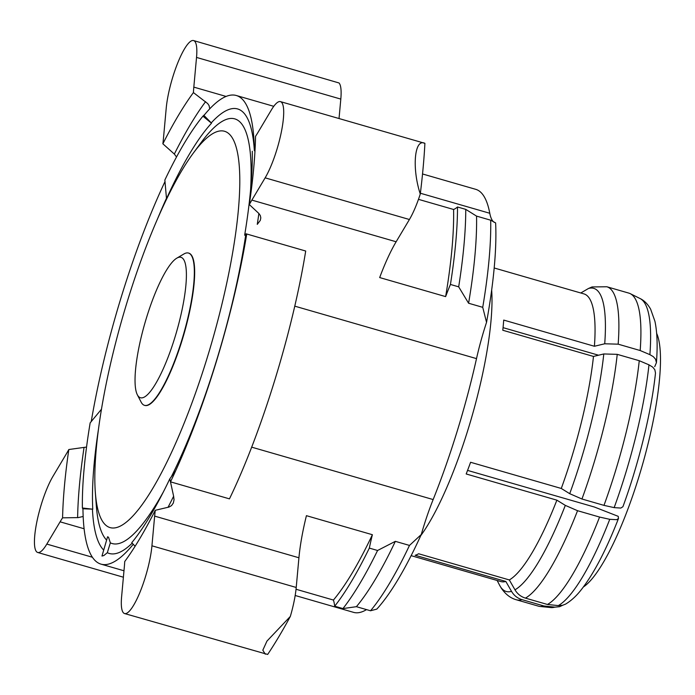 <?xml version="1.0" encoding="UTF-8"?>
<svg xmlns="http://www.w3.org/2000/svg" width="695" height="695" viewBox="0 0 695 695"><rect width="100%" height="100%" fill="white"/><g stroke="black" fill="none" stroke-linecap="round" stroke-linejoin="round"><path stroke-width="1.04" d="M420.779 535.593A149.703 33.621 106.1 0 0 490.939 321.507A149.703 33.621 -73.9 0 0 491.669 290.093M366.543 609.611A220.159 49.449 106.1 0 1 353.581 612.365L295.175 595.493M176.521 156.992L174.349 154.064L162.873 143.804A274.76 61.707 106.1 0 1 178.398 115.422A274.76 61.707 106.1 0 1 193.41 92.583L207.701 103.581L209.108 105.649L209.742 108.828M583.452 586.928A136.498 30.658 -73.9 0 0 659.52 379.131A136.498 30.658 -73.9 0 0 656.662 333.365M598.551 355.214L503.058 327.649M467.57 470.402L594.355 507.011L618.229 516.342L618.507 518.444L616.726 519.686L609.75 519.321A160.962 36.149 106.1 0 1 558.311 605.606L562.568 605.31L565.626 604.085C573.219 599.498 578.136 593.573 580.403 590.811C593.226 574.834 605.927 550.718 618.507 518.444M656.428 362.668C657.722 345.806 657.218 332.002 654.916 321.264L650.633 309.179C647.757 304.071 644.239 300.518 640.078 298.537A160.962 36.149 106.1 0 1 649.895 354.659L653.291 356.648L655.559 359.193L656.428 362.668L654.725 366.665M649.895 354.659L640.182 350.532L618.159 344.173A162.917 36.592 -73.9 0 0 606.831 286.757L592.01 286.948L588.457 288.495A157.756 35.436 106.1 0 1 604.72 343.782L618.159 344.173M604.72 343.782L594.407 346.266L503.719 320.082A149.703 33.621 -73.9 0 1 503.302 325.078A149.703 33.621 106.1 0 1 502.789 330.255L593.478 356.439L603.79 353.955A157.756 35.436 106.1 0 1 569.718 493.685L581.95 499.01A162.917 36.592 -73.9 0 0 617.23 354.346L603.79 353.955M580.794 292.986L588.457 288.495M569.718 493.685L561.282 488.463L470.593 462.279A149.703 33.621 106.1 0 1 466.189 473.973L556.877 500.157L565.313 505.378A157.756 35.436 106.1 0 1 514.978 589.82L509.322 579.943L418.633 553.759A149.703 33.621 106.1 0 1 415.158 555.279L505.847 581.463L511.503 591.341A157.756 35.436 106.1 0 1 499.549 585.138L497.142 580.481M521.962 599.637L543.985 605.997A162.917 36.592 106.1 0 1 539.937 606.448A162.917 36.592 106.1 0 1 538.477 606.162L516.446 599.802A162.917 36.592 -73.9 0 0 521.962 599.637C517.454 598.256 513.97 595.493 511.503 591.341M543.985 605.997L554.836 607.126A160.962 36.149 106.1 0 1 550.857 607.56L539.937 606.448M562.689 605.276L559.614 606.692L554.836 607.126M558.311 605.606L547.46 604.476L525.437 598.117A162.917 36.592 -73.9 0 0 577.545 510.703L565.313 505.378M514.978 589.82C517.445 593.973 520.929 596.736 525.437 598.117M577.545 510.703L599.577 517.063L609.75 519.321M614.154 507.628L620.809 508.062L622.92 506.724C638.783 463.504 651.519 411.353 655.489 373.015L654.838 369.749L652.744 367.142L648.974 364.832A160.962 36.149 106.1 0 1 614.154 507.628L603.981 505.369L581.95 499.01M617.23 354.346L639.252 360.705L648.974 364.832M494.188 267.983L583.974 293.907A149.703 33.621 106.1 0 1 594.407 346.266M640.182 350.532A162.917 36.592 -73.9 0 0 630.252 293.664A162.917 36.592 -73.9 0 0 628.853 293.116L606.831 286.757M294.75 306.147L476.509 358.62A220.159 49.449 106.1 0 1 433.15 499.557L251.66 447.154M422.534 173.967L475.728 189.327A220.159 49.449 106.1 0 1 489.784 213.269L420.379 193.236M421.274 534.524A231.166 51.916 106.1 0 1 376.812 609.107L370.531 610.766A239.975 53.897 -73.9 0 0 409.485 545.427L421.274 534.524A88.065 19.781 106.1 0 1 433.15 499.557M494.397 222.417A88.065 19.781 106.1 0 1 489.784 213.269M495.622 222.904A231.166 51.916 106.1 0 1 486.543 322.35L482.73 307.32A239.975 53.897 -73.9 0 0 490.687 220.193L495.622 222.904M476.509 358.62A88.065 19.781 106.1 0 1 486.543 322.35M505.847 581.463A149.703 33.621 106.1 0 1 500.913 581.567L411.136 555.653M556.877 500.157A149.703 33.621 106.1 0 1 509.322 579.943M593.478 356.439A149.703 33.621 106.1 0 1 561.282 488.463M98.49 429.102A230.471 51.769 106.1 0 0 94.103 464.338A230.471 51.769 106.1 0 0 92.765 509.218L82.392 507.993A241.808 54.314 -73.9 0 1 84.078 469.116A241.808 54.314 -73.9 0 1 90.168 422.829L101.401 409.312M123.389 577.215L37.695 552.473A44.028 9.886 -73.9 0 1 34.75 535.602A44.028 9.886 -73.9 0 1 53.011 476.257L66.277 453.991A88.065 19.781 -73.9 0 0 68.822 449.526L86.545 447.059M162.873 143.804A88.065 19.781 -73.9 0 0 163.499 137.984L166.209 108.298A44.028 9.886 -73.9 0 1 177.842 62.689A44.028 9.886 -73.9 0 1 193.584 40.562A44.028 9.886 -73.9 0 1 196.529 57.424L193.818 87.118A88.065 19.781 -73.9 0 0 193.41 92.583M204.79 114.423L202.931 116.178A241.808 54.314 -73.9 0 0 164.854 180.048L166.505 198.727A230.471 51.769 106.1 0 1 211.515 123.215A88.065 19.781 106.1 0 1 211.254 122.876L203.956 115.439A243.884 54.775 -73.9 0 1 236.3 95.502L273.769 106.318M370.531 610.766L356.396 606.683A239.975 53.897 -73.9 0 0 395.342 541.344L409.485 545.427M482.73 307.32L468.595 303.237A239.975 53.897 -73.9 0 0 476.553 216.11L490.687 220.193M82.392 507.993L82.957 509.096M68.822 449.526A274.76 61.707 -73.9 0 0 64.47 485.753A274.76 61.707 106.1 0 0 62.585 517.827A88.065 19.781 -73.9 0 0 60.091 521.823L84.112 528.756M37.695 552.473A44.028 9.886 -73.9 0 0 46.817 544.089L60.091 521.823M193.584 40.562L339.038 82.974A44.028 9.886 106.1 0 1 340.811 99.09L339.03 118.541M356.396 606.683L342.948 608.577A250.982 56.373 -73.9 0 0 377.576 550.483L395.342 541.344M468.595 303.237L458.683 286.835A250.982 56.373 -73.9 0 0 465.754 209.369L476.553 216.11M92.765 509.218L92.035 509.009M83.165 516.472L78.188 517.61L62.585 517.827M202.931 116.178L211.515 123.215M599.577 517.063A162.917 36.592 106.1 0 1 547.46 604.476M639.252 360.705A162.917 36.592 106.1 0 1 603.981 505.369M342.948 608.577L334.703 606.196A250.982 56.373 -73.9 0 0 369.332 548.103L377.576 550.483M458.683 286.835L450.438 284.455A250.982 56.373 -73.9 0 0 457.51 206.988L465.754 209.369M135.099 546.261L131.746 542.691A241.808 54.314 -73.9 0 0 169.815 478.829L173.628 496.247L174.045 499.766L173.316 503.058L171.526 505.604L169.059 507.037L155.272 510.295A88.065 19.781 -73.9 0 0 154.646 516.116L298.928 557.772A88.065 19.781 106.1 0 1 306.426 515.673L372.381 534.716A88.065 19.781 -73.9 0 0 369.332 548.103M372.381 534.716A239.975 53.897 106.1 0 1 333.435 600.054L296.035 589.256M334.703 606.196A88.065 19.781 -73.9 0 0 333.435 600.054M418.477 199.343L453.592 209.482A88.065 19.781 -73.9 0 0 457.51 206.988M453.592 209.482A239.975 53.897 106.1 0 1 445.634 296.609L379.679 277.566A88.065 19.781 106.1 0 1 396.141 241.764L251.868 200.108A88.065 19.781 -73.9 0 0 249.323 204.573L258.905 213.513L260.33 215.554L260.807 217.865L260.312 220.367L257.272 224.355A255.039 57.285 -73.9 0 0 258.879 213.487M450.438 284.455A88.065 19.781 -73.9 0 0 445.634 296.609M298.928 557.772L296.218 587.466A44.028 9.886 106.1 0 1 290.328 616.43A347.847 78.127 106.1 0 1 267.671 654.438L124.561 613.546A44.028 9.886 -73.9 0 0 140.303 591.419A44.028 9.886 -73.9 0 0 151.936 545.81L154.646 516.116M251.868 200.108L265.142 177.842A44.028 9.886 -73.9 0 0 281.379 131.833A44.028 9.886 -73.9 0 0 280.45 101.626L424.732 143.283A44.028 9.886 106.1 0 1 424.906 143.344A347.847 78.127 106.1 0 1 420.275 194.027A44.028 9.886 106.1 0 1 409.416 219.507L396.141 241.764M249.323 204.573A274.76 61.707 106.1 0 0 255.56 136.281A88.065 19.781 -73.9 0 0 258.062 132.285L271.328 110.019A44.028 9.886 -73.9 0 1 280.45 101.626M290.328 616.43L266.95 641.103L262.814 650.216L265.29 654.177M424.906 143.344C414.498 137.949 411.744 168.025 420.275 194.027M244.649 235.214A241.808 54.314 -73.9 0 0 250.6 189.761A241.808 54.314 -73.9 0 0 252.285 151.241M245.952 233.772L305.704 251.025C292.717 331.445 261.78 432.021 229.463 498.862L170.501 481.844A243.884 54.775 -73.9 0 0 246.612 234.78M169.815 478.829L175.696 470.697M155.272 510.295A274.76 61.707 106.1 0 1 124.735 561.517A88.065 19.781 -73.9 0 1 124.327 566.981L121.616 596.675A44.028 9.886 -73.9 0 0 124.561 613.546M133.275 544.263A243.884 54.775 -73.9 0 1 100.992 564.132A243.884 54.775 -73.9 0 1 82.948 508.766L92.426 509.131A88.065 19.781 106.1 0 1 92.696 509.192M137.358 394.812L141.154 402.153A79.256 17.801 -73.9 0 0 144.508 405.341A79.256 17.801 -73.9 0 0 172.838 365.509A79.256 17.801 -73.9 0 0 193.783 283.412A79.256 17.801 106.1 0 0 188.475 253.049A79.256 17.801 106.1 0 0 183.94 253.962L176.817 258.149A73.088 16.419 -73.9 0 0 135.551 369.749A73.088 16.419 -73.9 0 0 137.358 394.812A73.088 16.419 -73.9 0 0 163.629 367.976A73.088 16.419 -73.9 0 0 185.886 285.306A73.088 16.419 -73.9 0 0 176.817 258.149M188.475 253.049L188.797 253.136A79.256 17.801 106.1 0 1 194.105 283.508A79.256 17.801 106.1 0 1 173.159 365.605A79.256 17.801 106.1 0 1 144.821 405.428L144.508 405.341M193.236 153.221A206.267 46.33 -73.9 0 1 238.342 210.29A206.267 46.33 106.1 0 1 164.263 467.405A206.267 46.33 106.1 0 1 95.328 492.338A206.267 46.33 106.1 0 1 96.292 448.579A206.267 46.33 -73.9 0 1 193.236 153.221L201.237 142.397A221.01 49.64 -73.9 0 1 250.6 189.813M106.544 540.024A221.01 49.64 106.1 0 1 96.327 505.76L95.328 492.338M110.349 542.847L108.533 537.261L107.586 536.783L101.974 556.043L103.85 555.548L107.317 552.699L110.349 542.847A221.01 49.64 106.1 0 0 163.36 491.956M245.769 234.684A221.01 49.64 106.1 0 1 171.3 476.831M132.198 543.143A231.339 51.96 106.1 0 1 107.317 552.699M211.254 122.876A231.339 51.96 106.1 0 1 254.361 150.746M157.574 218.769A231.339 51.96 106.1 0 1 166.496 198.197M103.512 549.884A231.339 51.96 106.1 0 1 92.426 509.131M254.327 150.085A243.884 54.775 -73.9 0 0 254.179 144.473A243.884 54.775 -73.9 0 0 236.3 95.502M165.062 181.412A243.884 54.775 -73.9 0 0 91.193 421.752M174.349 154.064A267.115 59.996 106.1 0 1 190.239 124.874A267.115 59.996 106.1 0 1 205.59 101.67M77.623 517.619A267.115 59.996 106.1 0 1 79.482 484.919A267.115 59.996 106.1 0 1 84.008 447.736M340.811 99.09L196.529 57.424M226.092 96.44L193.818 87.118M409.416 219.507L265.142 177.842M296.218 587.466L151.936 545.81M168.016 507.324A255.039 57.285 -73.9 0 0 173.628 496.247M92.409 557.251L46.817 544.089M640.078 298.537L630.252 293.664M516.446 599.802C510.451 598.187 505.326 594.19 501.078 587.805L499.549 585.138M559.614 606.692L550.857 607.56M100.992 564.132L123.979 570.769"/></g></svg>
